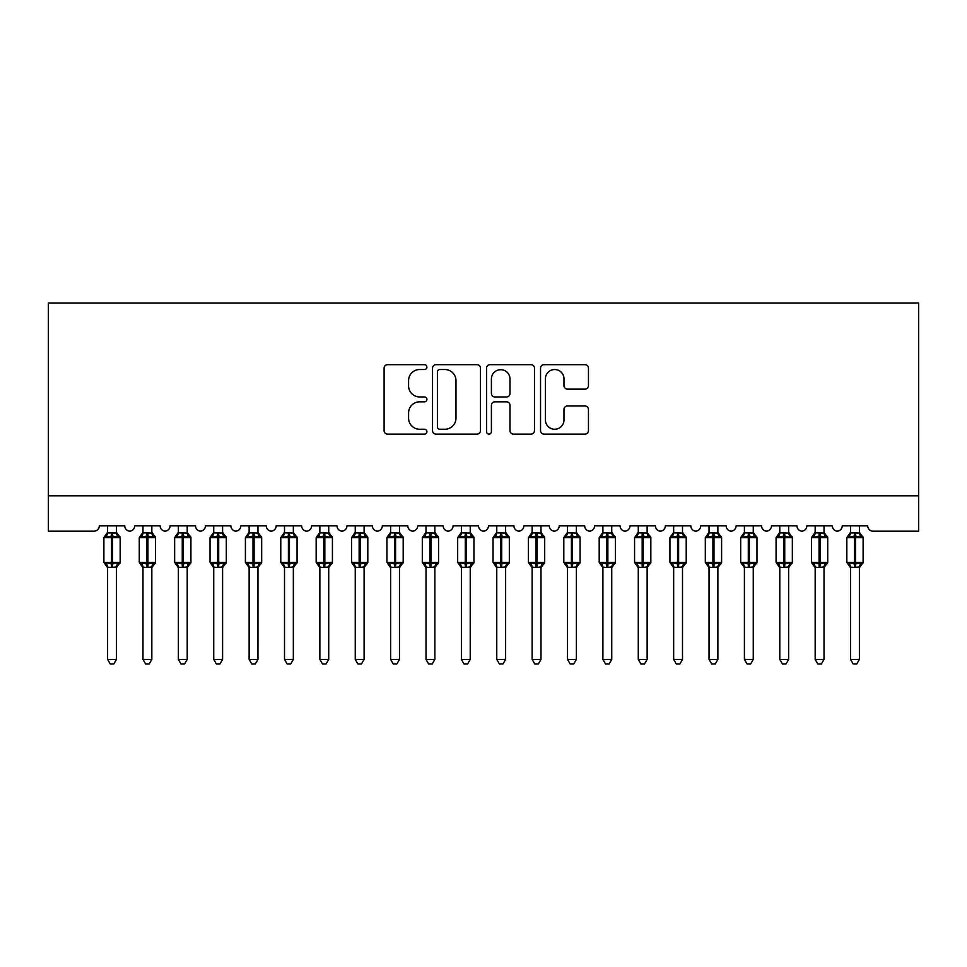 <?xml version="1.0" encoding="UTF-8"?>
<svg xmlns="http://www.w3.org/2000/svg" width="967" height="967" viewBox="0 0 967 967"><rect width="100%" height="100%" fill="white"/><g stroke="black" fill="none" stroke-linecap="round" stroke-linejoin="round"><path stroke-width="1.45" d="M426.894 367.097A2.43 2.43 0 0 0 424.465 364.668L387.574 364.668A3.469 3.469 0 0 0 384.092 368.137L384.092 430.641A3.469 3.469 0 0 0 387.574 434.11L424.465 434.11A2.43 2.43 0 0 0 426.894 431.681A2.43 2.43 0 0 0 424.465 429.251L419.69 429.251A11.108 11.108 0 0 1 408.582 418.143L408.582 412.933A11.108 11.108 0 0 1 419.69 401.825L424.465 401.825A2.43 2.43 0 0 0 426.894 399.383A2.43 2.43 0 0 0 424.465 396.953L419.69 396.953A11.108 11.108 0 0 1 408.582 385.845L408.582 380.635A11.108 11.108 0 0 1 419.69 369.527L424.465 369.527A2.43 2.43 0 0 0 426.894 367.097M584.987 389.145A3.469 3.469 0 0 0 588.456 385.676L588.456 368.137A3.469 3.469 0 0 0 584.987 364.668L544.01 364.668A3.469 3.469 0 0 0 540.541 368.137L540.541 430.641A3.469 3.469 0 0 0 544.01 434.11L584.987 434.11A3.469 3.469 0 0 0 588.456 430.641L588.456 409.464A3.469 3.469 0 0 0 584.987 405.983L567.448 405.983A3.469 3.469 0 0 0 563.979 409.464L563.979 419.968A9.283 9.283 0 0 1 554.683 429.251A9.283 9.283 0 0 1 545.4 419.968L545.4 378.81A9.283 9.283 0 0 1 554.683 369.527A9.283 9.283 0 0 1 563.979 378.81L563.979 385.676A3.469 3.469 0 0 0 567.448 389.145L584.987 389.145M918.65 495.793L918.65 302.985L48.35 302.985L48.35 531.173L93.992 531.173A5.306 5.306 0 0 0 99.299 525.867L124.767 525.867A5.306 5.306 0 0 0 129.723 531.161A5.306 5.306 0 0 0 134.667 525.867L160.147 525.867A5.306 5.306 0 0 0 165.103 531.161A5.306 5.306 0 0 0 170.047 525.867L195.527 525.867A5.306 5.306 0 0 0 200.471 531.161A5.306 5.306 0 0 0 205.427 525.867L230.895 525.867A5.306 5.306 0 0 0 235.851 531.161A5.306 5.306 0 0 0 240.807 525.867L266.276 525.867A5.306 5.306 0 0 0 271.231 531.161A5.306 5.306 0 0 0 276.187 525.867L301.656 525.867A5.306 5.306 0 0 0 306.612 531.161A5.306 5.306 0 0 0 311.567 525.867L337.036 525.867A5.306 5.306 0 0 0 341.992 531.161A5.306 5.306 0 0 0 346.935 525.867L372.416 525.867A5.306 5.306 0 0 0 377.372 531.161A5.306 5.306 0 0 0 382.316 525.867L407.796 525.867A5.306 5.306 0 0 0 412.74 531.161A5.306 5.306 0 0 0 417.696 525.867L443.164 525.867A5.306 5.306 0 0 0 448.12 531.161A5.306 5.306 0 0 0 453.076 525.867L478.544 525.867A5.306 5.306 0 0 0 483.5 531.161A5.306 5.306 0 0 0 488.456 525.867L513.924 525.867A5.306 5.306 0 0 0 518.88 531.161A5.306 5.306 0 0 0 523.836 525.867L549.304 525.867A5.306 5.306 0 0 0 554.26 531.161A5.306 5.306 0 0 0 559.204 525.867L584.684 525.867A5.306 5.306 0 0 0 589.628 531.161A5.306 5.306 0 0 0 594.584 525.867L620.065 525.867A5.306 5.306 0 0 0 625.008 531.161A5.306 5.306 0 0 0 629.964 525.867L655.433 525.867A5.306 5.306 0 0 0 660.388 531.161A5.306 5.306 0 0 0 665.344 525.867L690.813 525.867A5.306 5.306 0 0 0 695.769 531.161A5.306 5.306 0 0 0 700.724 525.867L726.193 525.867A5.306 5.306 0 0 0 731.149 531.161A5.306 5.306 0 0 0 736.105 525.867L761.573 525.867A5.306 5.306 0 0 0 766.529 531.161A5.306 5.306 0 0 0 771.473 525.867L796.953 525.867A5.306 5.306 0 0 0 801.897 531.161A5.306 5.306 0 0 0 806.853 525.867L832.333 525.867A5.306 5.306 0 0 0 837.277 531.161A5.306 5.306 0 0 0 842.233 525.867L867.701 525.867A5.306 5.306 0 0 0 873.008 531.173L918.65 531.173L918.65 495.793L48.35 495.793M480.466 368.137A3.469 3.469 0 0 0 476.985 364.668L436.008 364.668A3.469 3.469 0 0 0 432.539 368.137L432.539 430.641A3.469 3.469 0 0 0 436.008 434.11L476.985 434.11A3.469 3.469 0 0 0 480.466 430.641L480.466 368.137M490.015 364.668L530.992 364.668A3.469 3.469 0 0 1 534.461 368.137L534.461 430.641A3.469 3.469 0 0 1 530.992 434.11L513.453 434.11A3.469 3.469 0 0 1 509.984 430.641L509.984 405.294A3.469 3.469 0 0 0 506.503 401.825L494.874 401.825A3.469 3.469 0 0 0 491.405 405.294L491.405 431.681A2.43 2.43 0 0 1 488.964 434.11A2.43 2.43 0 0 1 486.534 431.681L486.534 368.137A3.469 3.469 0 0 1 490.015 364.668M439.828 369.527A2.43 2.43 0 0 0 437.398 371.957L437.398 426.822A2.43 2.43 0 0 0 439.828 429.251L444.868 429.251A11.108 11.108 0 0 0 455.977 418.143L455.977 380.635A11.108 11.108 0 0 0 444.868 369.527L439.828 369.527M509.984 378.991A9.283 9.283 0 0 0 500.688 369.696A9.283 9.283 0 0 0 491.405 378.991L491.405 393.484A3.469 3.469 0 0 0 494.874 396.953L506.503 396.953A3.469 3.469 0 0 0 509.984 393.484L509.984 378.991M107.603 659.421L116.451 659.421L113.792 664.015L110.262 664.015L107.603 659.421L107.603 567.121A3.892 3.711 180 0 0 105.56 563.882L106.322 562.734L111.495 563.979L111.495 562.395L112.559 562.395L112.559 536.032L117.732 537.277L119.001 535.972A1.765 1.765 0 0 1 120.162 537.628L103.892 537.628L103.892 562.395L111.495 562.395L111.495 536.032L106.322 537.277L105.56 536.141A3.892 3.711 0 0 0 107.603 532.877L116.451 533.059L116.451 525.867M116.451 659.421L116.451 566.964L111.495 567.484L111.495 563.979L112.559 563.979L112.559 562.395L120.162 562.395A1.765 1.765 0 0 1 119.001 564.051L116.451 567.714M116.451 567.145L116.451 567.145A3.892 3.711 180 0 1 118.494 563.882L117.732 562.734L112.559 563.979L112.559 567.484M111.495 567.484L107.603 567.145M107.603 525.867L107.603 532.902M106.322 537.277L106.841 535.778M117.732 537.277L116.451 533.059M116.451 566.964L117.732 562.734M107.603 566.964L106.322 562.734M142.983 659.421L151.831 659.421L149.172 664.015L145.642 664.015L142.983 659.421L142.983 567.121A3.892 3.711 180 0 0 140.94 563.882L141.702 562.734L146.875 563.979L146.875 562.395L147.939 562.395L147.939 536.032L153.112 537.277L154.382 535.972A1.765 1.765 0 0 1 155.542 537.628L139.272 537.628L139.272 562.395L146.875 562.395L146.875 536.032L141.702 537.277L140.94 536.141A3.892 3.711 0 0 0 142.983 532.877L151.831 533.059L151.831 525.867M151.831 659.421L151.831 566.964L146.875 567.484L146.875 563.979L147.939 563.979L147.939 562.395L155.542 562.395A1.765 1.765 0 0 1 154.382 564.051L151.831 567.714M151.831 567.145L151.831 567.145A3.892 3.711 180 0 1 153.874 563.882L153.112 562.734L147.939 563.979L147.939 567.484M146.875 567.484L142.983 567.145M142.983 525.867L142.983 532.902M141.702 537.277L142.222 535.778M153.112 537.277L151.831 533.059M151.831 566.964L153.112 562.734M142.983 566.964L141.702 562.734M178.363 659.421L187.211 659.421L184.552 664.015L181.022 664.015L178.363 659.421L178.363 567.121A3.892 3.711 180 0 0 176.32 563.882L177.082 562.734L182.255 563.979L182.255 562.395L183.319 562.395L183.319 536.032L188.492 537.277L189.762 535.972A1.765 1.765 0 0 1 190.922 537.628L174.652 537.628L174.652 562.395L182.255 562.395L182.255 536.032L177.082 537.277L176.32 536.141A3.892 3.711 0 0 0 178.363 532.877L187.211 533.059L187.211 525.867M187.211 659.421L187.211 566.964L182.255 567.484L182.255 563.979L183.319 563.979L183.319 562.395L190.922 562.395A1.765 1.765 0 0 1 189.762 564.051L187.211 567.714M187.211 567.145L187.211 567.145A3.892 3.711 180 0 1 189.254 563.882L188.492 562.734L183.319 563.979L183.319 567.484M182.255 567.484L178.363 567.145M178.363 525.867L178.363 532.902M177.082 537.277L177.602 535.778M188.492 537.277L187.211 533.059M187.211 566.964L188.492 562.734M178.363 566.964L177.082 562.734M213.743 659.421L222.591 659.421L219.932 664.015L216.403 664.015L213.743 659.421L213.743 567.121A3.892 3.711 180 0 0 211.7 563.882L212.462 562.734L217.635 563.979L217.635 562.395L218.699 562.395L218.699 536.032L223.873 537.277L225.142 535.972A1.765 1.765 0 0 1 226.302 537.628L210.032 537.628L210.032 562.395L217.635 562.395L217.635 536.032L212.462 537.277L211.7 536.141A3.892 3.711 0 0 0 213.743 532.877L222.591 533.059L222.591 525.867M222.591 659.421L222.591 566.964L217.635 567.484L217.635 563.979L218.699 563.979L218.699 562.395L226.302 562.395A1.765 1.765 0 0 1 225.142 564.051L222.591 567.714M222.591 567.145L222.591 567.145A3.892 3.711 180 0 1 224.634 563.882L223.873 562.734L218.699 563.979L218.699 567.484M217.635 567.484L213.743 567.145M213.743 525.867L213.743 532.902M212.462 537.277L212.982 535.778M223.873 537.277L222.591 533.059M222.591 566.964L223.873 562.734M213.743 566.964L212.462 562.734M249.123 659.421L257.959 659.421L255.312 664.015L251.771 664.015L249.123 659.421L249.123 567.121A3.892 3.711 180 0 0 247.081 563.882L247.842 562.734L253.016 563.979L253.016 562.395L254.079 562.395L254.079 536.032L259.253 537.277L260.522 535.972A1.765 1.765 0 0 1 261.682 537.628L245.4 537.628L245.4 562.395L253.016 562.395L253.016 536.032L247.842 537.277L247.081 536.141A3.892 3.711 0 0 0 249.123 532.877L257.971 533.059L257.959 525.867M257.959 659.421L257.971 566.964L253.016 567.484L253.016 563.979L254.079 563.979L254.079 562.395L261.682 562.395A1.765 1.765 0 0 1 260.522 564.051L257.959 567.714M257.959 567.145L257.959 567.145A3.892 3.711 180 0 1 260.014 563.882L259.253 562.734L254.079 563.979L254.079 567.484M253.016 567.484L249.123 567.145M249.123 525.867L249.123 532.902M247.842 537.277L248.362 535.778M259.253 537.277L257.971 533.059M257.971 566.964L259.253 562.734M249.123 566.964L247.842 562.734M284.503 659.421L293.339 659.421L290.692 664.015L287.151 664.015L284.503 659.421L284.503 567.121A3.892 3.711 180 0 0 282.461 563.882L283.21 562.734L288.396 563.979L288.396 562.395L289.447 562.395L289.447 536.032L294.621 537.277L295.902 535.972A1.765 1.765 0 0 1 297.062 537.628L280.781 537.628L280.781 562.395L288.396 562.395L288.396 536.032L283.21 537.277L282.461 536.141A3.892 3.711 0 0 0 284.503 532.877L293.352 533.059L293.339 525.867M293.339 659.421L293.352 566.964L288.396 567.484L288.396 563.979L289.447 563.979L289.447 562.395L297.062 562.395A1.765 1.765 0 0 1 295.902 564.051L293.339 567.714M293.339 567.145L293.339 567.145A3.892 3.711 180 0 1 295.382 563.882L294.621 562.734L289.447 563.979L289.447 567.484M288.396 567.484L284.503 567.145M284.503 525.867L284.503 532.902M283.21 537.277L283.73 535.778M294.621 537.277L293.352 533.059M293.352 566.964L294.621 562.734M284.491 566.964L283.21 562.734M319.872 659.421L328.72 659.421L326.06 664.015L322.531 664.015L319.872 659.421L319.872 567.121A3.892 3.711 180 0 0 317.829 563.882L318.59 562.734L323.764 563.979L323.764 562.395L324.827 562.395L324.827 536.032L330.001 537.277L331.27 535.972A1.765 1.765 0 0 1 332.43 537.628L316.161 537.628L316.161 562.395L323.764 562.395L323.764 536.032L318.59 537.277L317.829 536.141A3.892 3.711 0 0 0 319.872 532.877L328.72 533.059L328.72 525.867M328.72 659.421L328.72 566.964L323.764 567.484L323.764 563.979L324.827 563.979L324.827 562.395L332.43 562.395A1.765 1.765 0 0 1 331.27 564.051L328.72 567.714M328.72 567.145L328.72 567.145A3.892 3.711 180 0 1 330.762 563.882L330.001 562.734L324.827 563.979L324.827 567.484M323.764 567.484L319.872 567.145M319.872 525.867L319.872 532.902M318.59 537.277L319.11 535.778M330.001 537.277L328.72 533.059M328.72 566.964L330.001 562.734M319.872 566.964L318.59 562.734M355.252 659.421L364.1 659.421L361.44 664.015L357.911 664.015L355.252 659.421L355.252 567.121A3.892 3.711 180 0 0 353.209 563.882L353.97 562.734L359.144 563.979L359.144 562.395L360.207 562.395L360.207 536.032L365.381 537.277L366.65 535.972A1.765 1.765 0 0 1 367.811 537.628L351.541 537.628L351.541 562.395L359.144 562.395L359.144 536.032L353.97 537.277L353.209 536.141A3.892 3.711 0 0 0 355.252 532.877L364.1 533.059L364.1 525.867M364.1 659.421L364.1 566.964L359.144 567.484L359.144 563.979L360.207 563.979L360.207 562.395L367.811 562.395A1.765 1.765 0 0 1 366.65 564.051L364.1 567.714M364.1 567.145L364.1 567.145A3.892 3.711 180 0 1 366.142 563.882L365.381 562.734L360.207 563.979L360.207 567.484M359.144 567.484L355.252 567.145M355.252 525.867L355.252 532.902M353.97 537.277L354.49 535.778M365.381 537.277L364.1 533.059M364.1 566.964L365.381 562.734M355.252 566.964L353.97 562.734M390.632 659.421L399.48 659.421L396.821 664.015L393.291 664.015L390.632 659.421L390.632 567.121A3.892 3.711 180 0 0 388.589 563.882L389.35 562.734L394.524 563.979L394.524 562.395L395.588 562.395L395.588 536.032L400.761 537.277L402.03 535.972A1.765 1.765 0 0 1 403.191 537.628L386.921 537.628L386.921 562.395L394.524 562.395L394.524 536.032L389.35 537.277L388.589 536.141A3.892 3.711 0 0 0 390.632 532.877L399.48 533.059L399.48 525.867M399.48 659.421L399.48 566.964L394.524 567.484L394.524 563.979L395.588 563.979L395.588 562.395L403.191 562.395A1.765 1.765 0 0 1 402.03 564.051L399.48 567.714M399.48 567.145L399.48 567.145A3.892 3.711 180 0 1 401.523 563.882L400.761 562.734L395.588 563.979L395.588 567.484M394.524 567.484L390.632 567.145M390.632 525.867L390.632 532.902M389.35 537.277L389.87 535.778M400.761 537.277L399.48 533.059M399.48 566.964L400.761 562.734M390.632 566.964L389.35 562.734M426.012 659.421L434.86 659.421L432.201 664.015L428.671 664.015L426.012 659.421L426.012 567.121A3.892 3.711 180 0 0 423.969 563.882L424.731 562.734L429.904 563.979L429.904 562.395L430.968 562.395L430.968 536.032L436.141 537.277L437.41 535.972A1.765 1.765 0 0 1 438.571 537.628L422.301 537.628L422.301 562.395L429.904 562.395L429.904 536.032L424.731 537.277L423.969 536.141A3.892 3.711 0 0 0 426.012 532.877L434.86 533.059L434.86 525.867M434.86 659.421L434.86 566.964L429.904 567.484L429.904 563.979L430.968 563.979L430.968 562.395L438.571 562.395A1.765 1.765 0 0 1 437.41 564.051L434.86 567.714M434.86 567.145L434.86 567.145A3.892 3.711 180 0 1 436.903 563.882L436.141 562.734L430.968 563.979L430.968 567.484M429.904 567.484L426.012 567.145M426.012 525.867L426.012 532.902M424.731 537.277L425.25 535.778M436.141 537.277L434.86 533.059M434.86 566.964L436.141 562.734M426.012 566.964L424.731 562.734M461.392 659.421L470.228 659.421L467.581 664.015L464.039 664.015L461.392 659.421L461.392 567.121A3.892 3.711 180 0 0 459.349 563.882L460.111 562.734L465.284 563.979L465.284 562.395L466.336 562.395L466.336 536.032L471.521 537.277L472.79 535.972A1.765 1.765 0 0 1 473.951 537.628L457.669 537.628L457.669 562.395L465.284 562.395L465.284 536.032L460.111 537.277L459.349 536.141A3.892 3.711 0 0 0 461.392 532.877L470.24 533.059L470.228 525.867M470.228 659.421L470.24 566.964L465.284 567.484L465.284 563.979L466.336 563.979L466.336 562.395L473.951 562.395A1.765 1.765 0 0 1 472.79 564.051L470.228 567.714M470.228 567.145L470.228 567.145A3.892 3.711 180 0 1 472.283 563.882L471.521 562.734L466.336 563.979L466.336 567.484M465.284 567.484L461.392 567.145M461.392 525.867L461.392 532.902M460.111 537.277L460.63 535.778M471.521 537.277L470.24 533.059M470.24 566.964L471.521 562.734M461.38 566.964L460.111 562.734M496.772 659.421L505.608 659.421L502.961 664.015L499.419 664.015L496.772 659.421L496.772 567.121A3.892 3.711 180 0 0 494.717 563.882L495.479 562.734L500.664 563.979L500.664 562.395L501.716 562.395L501.716 536.032L506.889 537.277L508.171 535.972A1.765 1.765 0 0 1 509.331 537.628L493.049 537.628L493.049 562.395L500.664 562.395L500.664 536.032L495.479 537.277L494.717 536.141A3.892 3.711 0 0 0 496.772 532.877L505.62 533.059L505.608 525.867M505.608 659.421L505.62 566.964L500.664 567.484L500.664 563.979L501.716 563.979L501.716 562.395L509.331 562.395A1.765 1.765 0 0 1 508.171 564.051L505.608 567.714M505.608 567.145L505.608 567.145A3.892 3.711 180 0 1 507.651 563.882L506.889 562.734L501.716 563.979L501.716 567.484M500.664 567.484L496.772 567.145M496.772 525.867L496.772 532.902M495.479 537.277L495.998 535.778M506.889 537.277L505.62 533.059M505.62 566.964L506.889 562.734M496.76 566.964L495.479 562.734M532.14 659.421L540.988 659.421L538.329 664.015L534.799 664.015L532.14 659.421L532.14 567.121A3.892 3.711 180 0 0 530.097 563.882L530.859 562.734L536.032 563.979L536.032 562.395L537.096 562.395L537.096 536.032L542.269 537.277L543.539 535.972A1.765 1.765 0 0 1 544.699 537.628L528.429 537.628L528.429 562.395L536.032 562.395L536.032 536.032L530.859 537.277L530.097 536.141A3.892 3.711 0 0 0 532.14 532.877L540.988 533.059L540.988 525.867M540.988 659.421L540.988 566.964L536.032 567.484L536.032 563.979L537.096 563.979L537.096 562.395L544.699 562.395A1.765 1.765 0 0 1 543.539 564.051L540.988 567.714M540.988 567.145L540.988 567.145A3.892 3.711 180 0 1 543.031 563.882L542.269 562.734L537.096 563.979L537.096 567.484M536.032 567.484L532.14 567.145M532.14 525.867L532.14 532.902M530.859 537.277L531.379 535.778M542.269 537.277L540.988 533.059M540.988 566.964L542.269 562.734M532.14 566.964L530.859 562.734M567.52 659.421L576.368 659.421L573.709 664.015L570.179 664.015L567.52 659.421L567.52 567.121A3.892 3.711 180 0 0 565.477 563.882L566.239 562.734L571.412 563.979L571.412 562.395L572.476 562.395L572.476 536.032L577.65 537.277L578.919 535.972A1.765 1.765 0 0 1 580.079 537.628L563.809 537.628L563.809 562.395L571.412 562.395L571.412 536.032L566.239 537.277L565.477 536.141A3.892 3.711 0 0 0 567.52 532.877L576.368 533.059L576.368 525.867M576.368 659.421L576.368 566.964L571.412 567.484L571.412 563.979L572.476 563.979L572.476 562.395L580.079 562.395A1.765 1.765 0 0 1 578.919 564.051L576.368 567.714M576.368 567.145L576.368 567.145A3.892 3.711 180 0 1 578.411 563.882L577.65 562.734L572.476 563.979L572.476 567.484M571.412 567.484L567.52 567.145M567.52 525.867L567.52 532.902M566.239 537.277L566.759 535.778M577.65 537.277L576.368 533.059M576.368 566.964L577.65 562.734M567.52 566.964L566.239 562.734M602.9 659.421L611.748 659.421L609.089 664.015L605.56 664.015L602.9 659.421L602.9 567.121A3.892 3.711 180 0 0 600.858 563.882L601.619 562.734L606.793 563.979L606.793 562.395L607.856 562.395L607.856 536.032L613.03 537.277L614.299 535.972A1.765 1.765 0 0 1 615.459 537.628L599.189 537.628L599.189 562.395L606.793 562.395L606.793 536.032L601.619 537.277L600.858 536.141A3.892 3.711 0 0 0 602.9 532.877L611.748 533.059L611.748 525.867M611.748 659.421L611.748 566.964L606.793 567.484L606.793 563.979L607.856 563.979L607.856 562.395L615.459 562.395A1.765 1.765 0 0 1 614.299 564.051L611.748 567.714M611.748 567.145L611.748 567.145A3.892 3.711 180 0 1 613.791 563.882L613.03 562.734L607.856 563.979L607.856 567.484M606.793 567.484L602.9 567.145M602.9 525.867L602.9 532.902M601.619 537.277L602.139 535.778M613.03 537.277L611.748 533.059M611.748 566.964L613.03 562.734M602.9 566.964L601.619 562.734M638.28 659.421L647.128 659.421L644.469 664.015L640.94 664.015L638.28 659.421L638.28 567.121A3.892 3.711 180 0 0 636.238 563.882L636.999 562.734L642.173 563.979L642.173 562.395L643.236 562.395L643.236 536.032L648.41 537.277L649.679 535.972A1.765 1.765 0 0 1 650.839 537.628L634.57 537.628L634.57 562.395L642.173 562.395L642.173 536.032L636.999 537.277L636.238 536.141A3.892 3.711 0 0 0 638.28 532.877L647.128 533.059L647.128 525.867M647.128 659.421L647.128 566.964L642.173 567.484L642.173 563.979L643.236 563.979L643.236 562.395L650.839 562.395A1.765 1.765 0 0 1 649.679 564.051L647.128 567.714M647.128 567.145L647.128 567.145A3.892 3.711 180 0 1 649.171 563.882L648.41 562.734L643.236 563.979L643.236 567.484M642.173 567.484L638.28 567.145M638.28 525.867L638.28 532.902M636.999 537.277L637.519 535.778M648.41 537.277L647.128 533.059M647.128 566.964L648.41 562.734M638.28 566.964L636.999 562.734M673.661 659.421L682.497 659.421L679.849 664.015L676.308 664.015L673.661 659.421L673.661 567.121A3.892 3.711 180 0 0 671.618 563.882L672.379 562.734L677.553 563.979L677.553 562.395L678.604 562.395L678.604 536.032L683.79 537.277L685.059 535.972A1.765 1.765 0 0 1 686.219 537.628L669.938 537.628L669.938 562.395L677.553 562.395L677.553 536.032L672.379 537.277L671.618 536.141A3.892 3.711 0 0 0 673.661 532.877L682.509 533.059L682.497 525.867M682.497 659.421L682.509 566.964L677.553 567.484L677.553 563.979L678.604 563.979L678.604 562.395L686.219 562.395A1.765 1.765 0 0 1 685.059 564.051L682.497 567.714M682.497 567.145L682.497 567.145A3.892 3.711 180 0 1 684.539 563.882L683.79 562.734L678.604 563.979L678.604 567.484M677.553 567.484L673.661 567.145M673.661 525.867L673.661 532.902M672.379 537.277L672.899 535.778M683.79 537.277L682.509 533.059M682.509 566.964L683.79 562.734M673.648 566.964L672.379 562.734M709.041 659.421L717.877 659.421L715.229 664.015L711.688 664.015L709.041 659.421L709.041 567.121A3.892 3.711 180 0 0 706.986 563.882L707.747 562.734L712.921 563.979L712.921 562.395L713.984 562.395L713.984 536.032L719.158 537.277L720.439 535.972A1.765 1.765 0 0 1 721.6 537.628L705.318 537.628L705.318 562.395L712.921 562.395L712.921 536.032L707.747 537.277L706.986 536.141A3.892 3.711 0 0 0 709.041 532.877L717.877 533.059L717.877 525.867M717.877 659.421L717.877 566.964L712.921 567.484L712.921 563.979L713.984 563.979L713.984 562.395L721.6 562.395A1.765 1.765 0 0 1 720.439 564.051L717.877 567.714M717.877 567.145L717.877 567.145A3.892 3.711 180 0 1 719.919 563.882L719.158 562.734L713.984 563.979L713.984 567.484M712.921 567.484L709.041 567.145M709.041 525.867L709.041 532.902M707.747 537.277L708.267 535.778M719.158 537.277L717.877 533.059M717.877 566.964L719.158 562.734M709.029 566.964L707.747 562.734M744.409 659.421L753.257 659.421L750.597 664.015L747.068 664.015L744.409 659.421L744.409 567.121A3.892 3.711 180 0 0 742.366 563.882L743.127 562.734L748.301 563.979L748.301 562.395L749.365 562.395L749.365 536.032L754.538 537.277L755.807 535.972A1.765 1.765 0 0 1 756.968 537.628L740.698 537.628L740.698 562.395L748.301 562.395L748.301 536.032L743.127 537.277L742.366 536.141A3.892 3.711 0 0 0 744.409 532.877L753.257 533.059L753.257 525.867M753.257 659.421L753.257 566.964L748.301 567.484L748.301 563.979L749.365 563.979L749.365 562.395L756.968 562.395A1.765 1.765 0 0 1 755.807 564.051L753.257 567.714M753.257 567.145L753.257 567.145A3.892 3.711 180 0 1 755.3 563.882L754.538 562.734L749.365 563.979L749.365 567.484M748.301 567.484L744.409 567.145M744.409 525.867L744.409 532.902M743.127 537.277L743.647 535.778M754.538 537.277L753.257 533.059M753.257 566.964L754.538 562.734M744.409 566.964L743.127 562.734M779.789 659.421L788.637 659.421L785.978 664.015L782.448 664.015L779.789 659.421L779.789 567.121A3.892 3.711 180 0 0 777.746 563.882L778.508 562.734L783.681 563.979L783.681 562.395L784.745 562.395L784.745 536.032L789.918 537.277L791.187 535.972A1.765 1.765 0 0 1 792.348 537.628L776.078 537.628L776.078 562.395L783.681 562.395L783.681 536.032L778.508 537.277L777.746 536.141A3.892 3.711 0 0 0 779.789 532.877L788.637 533.059L788.637 525.867M788.637 659.421L788.637 566.964L783.681 567.484L783.681 563.979L784.745 563.979L784.745 562.395L792.348 562.395A1.765 1.765 0 0 1 791.187 564.051L788.637 567.714M788.637 567.145L788.637 567.145A3.892 3.711 180 0 1 790.68 563.882L789.918 562.734L784.745 563.979L784.745 567.484M783.681 567.484L779.789 567.145M779.789 525.867L779.789 532.902M778.508 537.277L779.027 535.778M789.918 537.277L788.637 533.059M788.637 566.964L789.918 562.734M779.789 566.964L778.508 562.734M815.169 659.421L824.017 659.421L821.358 664.015L817.828 664.015L815.169 659.421L815.169 567.121A3.892 3.711 180 0 0 813.126 563.882L813.888 562.734L819.061 563.979L819.061 562.395L820.125 562.395L820.125 536.032L825.298 537.277L826.567 535.972A1.765 1.765 0 0 1 827.728 537.628L811.458 537.628L811.458 562.395L819.061 562.395L819.061 536.032L813.888 537.277L813.126 536.141A3.892 3.711 0 0 0 815.169 532.877L824.017 533.059L824.017 525.867M824.017 659.421L824.017 566.964L819.061 567.484L819.061 563.979L820.125 563.979L820.125 562.395L827.728 562.395A1.765 1.765 0 0 1 826.567 564.051L824.017 567.714M824.017 567.145L824.017 567.145A3.892 3.711 180 0 1 826.06 563.882L825.298 562.734L820.125 563.979L820.125 567.484M819.061 567.484L815.169 567.145M815.169 525.867L815.169 532.902M813.888 537.277L814.407 535.778M825.298 537.277L824.017 533.059M824.017 566.964L825.298 562.734M815.169 566.964L813.888 562.734M850.549 659.421L859.397 659.421L856.738 664.015L853.208 664.015L850.549 659.421L850.549 567.121A3.892 3.711 180 0 0 848.506 563.882L849.268 562.734L854.441 563.979L854.441 562.395L855.505 562.395L855.505 536.032L860.678 537.277L861.948 535.972A1.765 1.765 0 0 1 863.108 537.628L846.838 537.628L846.838 562.395L854.441 562.395L854.441 536.032L849.268 537.277L848.506 536.141A3.892 3.711 0 0 0 850.549 532.877L859.397 533.059L859.397 525.867M859.397 659.421L859.397 566.964L854.441 567.484L854.441 563.979L855.505 563.979L855.505 562.395L863.108 562.395A1.765 1.765 0 0 1 861.948 564.051L859.397 567.714M859.397 567.145L859.397 567.145A3.892 3.711 180 0 1 861.44 563.882L860.678 562.734L855.505 563.979L855.505 567.484M854.441 567.484L850.549 567.145M850.549 525.867L850.549 532.902M849.268 537.277L849.788 535.778M860.678 537.277L859.397 533.059M859.397 566.964L860.678 562.734M850.549 566.964L849.268 562.734M112.559 532.539L112.559 536.032L111.495 536.032L111.495 532.539M118.494 536.141A3.892 3.711 0 0 1 116.451 532.877M147.939 532.539L147.939 536.032L146.875 536.032L146.875 532.539M153.874 536.141A3.892 3.711 0 0 1 151.831 532.877M183.319 532.539L183.319 536.032L182.255 536.032L182.255 532.539M189.254 536.141A3.892 3.711 0 0 1 187.211 532.877M218.699 532.539L218.699 536.032L217.635 536.032L217.635 532.539M224.634 536.141A3.892 3.711 0 0 1 222.591 532.877M254.079 532.539L254.079 536.032L253.016 536.032L253.016 532.539M260.014 536.141A3.892 3.711 0 0 1 257.959 532.877M289.447 532.539L289.447 536.032L288.396 536.032L288.396 532.539M295.382 536.141A3.892 3.711 0 0 1 293.339 532.877M324.827 532.539L324.827 536.032L323.764 536.032L323.764 532.539M330.762 536.141A3.892 3.711 0 0 1 328.72 532.877M360.207 532.539L360.207 536.032L359.144 536.032L359.144 532.539M366.142 536.141A3.892 3.711 0 0 1 364.1 532.877M395.588 532.539L395.588 536.032L394.524 536.032L394.524 532.539M401.523 536.141A3.892 3.711 0 0 1 399.48 532.877M430.968 532.539L430.968 536.032L429.904 536.032L429.904 532.539M436.903 536.141A3.892 3.711 0 0 1 434.86 532.877M466.336 532.539L466.336 536.032L465.284 536.032L465.284 532.539M472.283 536.141A3.892 3.711 0 0 1 470.228 532.877M501.716 532.539L501.716 536.032L500.664 536.032L500.664 532.539M507.651 536.141A3.892 3.711 0 0 1 505.608 532.877M537.096 532.539L537.096 536.032L536.032 536.032L536.032 532.539M543.031 536.141A3.892 3.711 0 0 1 540.988 532.877M572.476 532.539L572.476 536.032L571.412 536.032L571.412 532.539M578.411 536.141A3.892 3.711 0 0 1 576.368 532.877M607.856 532.539L607.856 536.032L606.793 536.032L606.793 532.539M613.791 536.141A3.892 3.711 0 0 1 611.748 532.877M643.236 532.539L643.236 536.032L642.173 536.032L642.173 532.539M649.171 536.141A3.892 3.711 0 0 1 647.128 532.877M678.604 532.539L678.604 536.032L677.553 536.032L677.553 532.539M684.539 536.141A3.892 3.711 0 0 1 682.497 532.877M713.984 532.539L713.984 536.032L712.921 536.032L712.921 532.539M719.919 536.141A3.892 3.711 0 0 1 717.877 532.877M749.365 532.539L749.365 536.032L748.301 536.032L748.301 532.539M755.3 536.141A3.892 3.711 0 0 1 753.257 532.877M784.745 532.539L784.745 536.032L783.681 536.032L783.681 532.539M790.68 536.141A3.892 3.711 0 0 1 788.637 532.877M820.125 532.539L820.125 536.032L819.061 536.032L819.061 532.539M826.06 536.141A3.892 3.711 0 0 1 824.017 532.877M855.505 532.539L855.505 536.032L854.441 536.032L854.441 532.539M861.44 536.141A3.892 3.711 0 0 1 859.397 532.877M120.162 562.395L120.162 537.628M107.603 567.714L103.892 562.395M107.603 532.309L103.892 537.628M119.001 535.972L116.451 532.309M155.542 562.395L155.542 537.628M142.983 567.714L139.272 562.395M142.983 532.309L139.272 537.628M154.382 535.972L151.831 532.309M190.922 562.395L190.922 537.628M178.363 567.714L174.652 562.395M178.363 532.309L174.652 537.628M189.762 535.972L187.211 532.309M226.302 562.395L226.302 537.628M213.743 567.714L210.032 562.395M213.743 532.309L210.032 537.628M225.142 535.972L222.591 532.309M261.682 562.395L261.682 537.628M249.123 567.714L245.4 562.395M249.123 532.309L245.4 537.628M260.522 535.972L257.959 532.309M297.062 562.395L297.062 537.628M284.503 567.714L280.781 562.395M284.503 532.309L280.781 537.628M295.902 535.972L293.339 532.309M332.43 562.395L332.43 537.628M319.872 567.714L316.161 562.395M319.872 532.309L316.161 537.628M331.27 535.972L328.72 532.309M367.811 562.395L367.811 537.628M355.252 567.714L351.541 562.395M355.252 532.309L351.541 537.628M366.65 535.972L364.1 532.309M403.191 562.395L403.191 537.628M390.632 567.714L386.921 562.395M390.632 532.309L386.921 537.628M402.03 535.972L399.48 532.309M438.571 562.395L438.571 537.628M426.012 567.714L422.301 562.395M426.012 532.309L422.301 537.628M437.41 535.972L434.86 532.309M473.951 562.395L473.951 537.628M461.392 567.714L457.669 562.395M461.392 532.309L457.669 537.628M472.79 535.972L470.228 532.309M509.331 562.395L509.331 537.628M496.772 567.714L493.049 562.395M496.772 532.309L493.049 537.628M508.171 535.972L505.608 532.309M544.699 562.395L544.699 537.628M532.14 567.714L528.429 562.395M532.14 532.309L528.429 537.628M543.539 535.972L540.988 532.309M580.079 562.395L580.079 537.628M567.52 567.714L563.809 562.395M567.52 532.309L563.809 537.628M578.919 535.972L576.368 532.309M615.459 562.395L615.459 537.628M602.9 567.714L599.189 562.395M602.9 532.309L599.189 537.628M614.299 535.972L611.748 532.309M650.839 562.395L650.839 537.628M638.28 567.714L634.57 562.395M638.28 532.309L634.57 537.628M649.679 535.972L647.128 532.309M686.219 562.395L686.219 537.628M673.661 567.714L669.938 562.395M673.661 532.309L669.938 537.628M685.059 535.972L682.497 532.309M721.6 562.395L721.6 537.628M709.041 567.714L705.318 562.395M709.041 532.309L705.318 537.628M720.439 535.972L717.877 532.309M756.968 562.395L756.968 537.628M744.409 567.714L740.698 562.395M744.409 532.309L740.698 537.628M755.807 535.972L753.257 532.309M792.348 562.395L792.348 537.628M779.789 567.714L776.078 562.395M779.789 532.309L776.078 537.628M791.187 535.972L788.637 532.309M827.728 562.395L827.728 537.628M815.169 567.714L811.458 562.395M815.169 532.309L811.458 537.628M826.567 535.972L824.017 532.309M863.108 562.395L863.108 537.628M850.549 567.714L846.838 562.395M850.549 532.309L846.838 537.628M861.948 535.972L859.397 532.309"/></g></svg>
